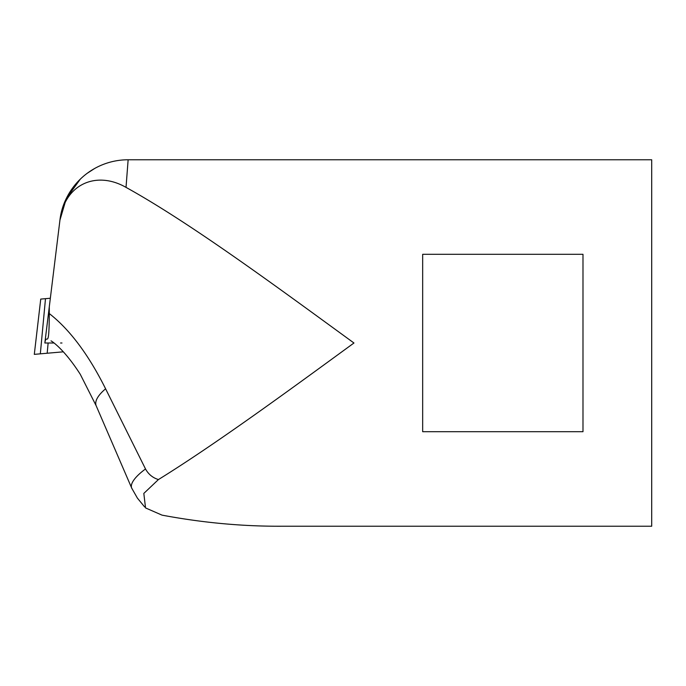 <?xml version="1.0" encoding="UTF-8"?>
<svg xmlns="http://www.w3.org/2000/svg" width="686" height="686" viewBox="0 0 686 686"><rect width="100%" height="100%" fill="white"/><g stroke="black" fill="none" stroke-linecap="round" stroke-linejoin="round"><path stroke-width="1.03" d="M50.344 298.247L40.74 299.087L34.3 354.362L63.352 351.824M40.886 353.787L40.328 353.839L45.49 298.667M94.659 168.482L87.259 173.258M80.322 179.14L66.362 198.4L59.939 220.112L44.847 343L54.031 343M126.018 187.381C190.682 223.121 277.213 287.142 353.959 343C290.255 389.502 216.15 443.842 158.432 479.565L143.82 493.423L145.543 507.932L162.016 515.135C202.421 522.723 242.278 526.428 281.586 526.231L651.7 526.231L651.7 159.769L128.136 159.769A68.711 68.711 0 0 0 59.939 220.112A68.711 68.711 0 0 1 128.136 159.769L126.018 187.381C95.911 170.154 63.987 184.44 59.776 221.398L59.939 220.112C61.706 204.694 68.6 190.948 80.605 178.866M60.565 343L61.972 343M422.67 431.7L422.67 254.3L582.989 254.3L582.989 431.7L422.67 431.7M131.961 488.646A45.808 14.02 -24.9 0 1 131.729 488.2A45.808 14.02 -24.9 0 1 145.509 468.967L105.601 388.808C88.597 354.713 69.835 329.632 49.298 313.579C49.083 352.93 46.519 331.707 44.847 343M158.432 479.565C152.772 477.833 148.468 474.3 145.509 468.967M49.298 306.753L49.298 313.579M47.18 353.239L48.131 343M105.601 388.808A45.808 16.558 158.3 0 0 96.16 405.743A45.808 16.558 158.3 0 0 96.237 405.94M34.3 354.362L40.74 299.087M144.652 506.963L137.389 498.096L131.746 488.192L96.16 405.743L80.279 374.316C63.146 347.536 50.284 340.222 51.056 340.925"/></g></svg>
